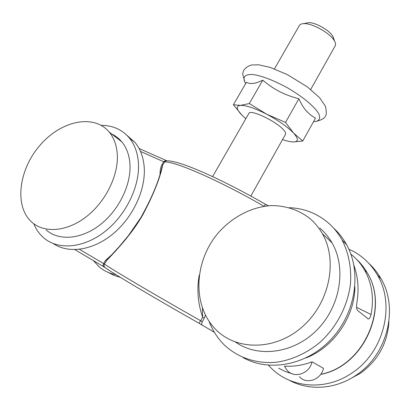 <?xml version="1.0" encoding="UTF-8"?>
<svg xmlns="http://www.w3.org/2000/svg" width="410" height="410" viewBox="0 0 410 410"><rect width="100%" height="100%" fill="white"/><g stroke="black" fill="none" stroke-linecap="round" stroke-linejoin="round"><path stroke-width="0.61" d="M199.198 275.197C196.703 289.291 197.856 303.297 202.648 317.217L204.282 318.155L205.42 315.162M312.041 361.799C302.862 365.305 293.662 366.745 284.448 366.12L287.282 370.517C294.462 378.845 309.581 373.643 312.041 361.799L323.454 368.323C321.127 379.824 306.424 384.831 299.361 376.708M353.927 265.403C358.104 277.063 359.093 289.475 356.895 302.641C356.249 306.47 356.459 309.058 357.52 310.411L368.277 319C369.446 318.867 370.373 317.376 371.055 314.526C374.151 298.121 371.993 283.315 364.582 270.108C360.949 263.809 356.372 258.469 350.852 254.097M112.494 254.046L105.498 260.427L106.257 260.883C116.281 250.495 131.779 234.013 142.567 215.245C153.299 195.058 160.023 178.314 162.724 165.01L161.888 164.733L161.027 166.68L160.289 170.012L159.982 173.989M202.432 308.269L202.648 317.217L200.674 320.763C153.535 294.057 110.818 268.786 104.396 264.04L79.458 249.336M214.363 332.3L198.999 323.244C153.202 297.306 111.658 272.568 105.319 267.725C103.996 266.792 103.684 265.562 104.396 264.04L107.292 259.597L119.243 246.62L128.468 235.545L140.743 217.787C151.828 197.902 158.89 181.061 161.929 167.27L162.724 165.01L164.492 162.006L165.799 160.899L167.393 160.833M349.966 378.963L360.339 373.315C378.03 360.487 387.563 343.257 388.926 321.619M268.458 365.233L271.517 368.4C291.233 388.116 325.894 391.068 351.97 372.982C384.139 352.159 395.424 304.784 377.482 275.156C370.496 263.138 360.954 254.487 348.859 249.198M288.937 380.065C308.525 390.976 335.16 389.567 355.88 375.36C387.681 354.809 398.771 307.966 380.946 278.59C377.707 272.896 373.761 267.904 369.102 263.609M309.95 218.591C314.854 222.768 318.98 227.77 322.316 233.608C337.989 260.365 329.778 302.826 302.298 326.821C274.987 351.052 235.745 350.765 215.173 328.892C191.516 304.297 194.519 260.042 218.74 232.352C232.654 216.823 251.545 206.988 270.769 205.62C285.135 205.405 298.782 209.812 309.95 218.591M333.545 228.052C338.675 232.695 342.991 238.169 346.491 244.473C361.63 271.369 356.203 311.938 331.91 338.46C307.731 365.1 269.365 372.495 243.176 357.612M289.47 207.706C303.687 208.3 316.32 213.092 327.359 222.087C333.294 227.063 338.229 233.09 342.155 240.178C348.792 253.165 351.718 268.488 350.386 284.566C347.608 306.07 336.61 327.185 320.051 342.263C307.192 352.954 292.274 359.816 277.042 362.168C256.762 364.234 237.703 357.679 224.162 344.82C217.515 338.173 212.508 330.378 209.126 321.44M319.795 228.062C324.628 232.178 328.687 237.098 331.987 242.822C346.419 267.484 340.802 305.568 317.463 329.45C294.257 353.476 258.331 358.207 235.627 342.16M282.562 139.559C286.846 141.05 290.321 141.85 292.986 141.952C298.577 141.957 298.793 139.021 293.627 133.137C287.569 126.88 278.58 120.566 266.649 114.195C254.774 108.163 246.046 105.226 240.47 105.375C235.75 106.046 236.268 109.337 242.033 115.241L245.841 118.695M250.833 196.041L285.544 134.249C286.016 133.363 285.396 131.948 283.694 130.011C276.55 121.375 250.126 108.875 248.875 113.416L212.59 176.587M245.831 118.715L242.033 115.241L233.392 104.745L240.47 105.375L249.321 103.545L266.649 114.195L285.539 122.411L293.627 133.137L302.759 141.019L292.986 141.952M233.392 104.745L246.338 82.42L249.531 83.414L253.16 83.414C255.712 83.087 258.92 82.005 262.784 80.17L249.321 103.545M262.784 80.17C268.299 84.865 273.885 88.662 279.533 91.573C285.181 94.49 291.628 96.878 298.875 98.743L285.539 122.411M298.875 98.743C301.119 103.75 303.543 107.763 306.152 110.772L310.437 114.887L315.48 118.157L302.759 141.019M274.459 68.88L299.387 25.481C300.064 24.333 301.509 23.718 303.718 23.631C311.892 23.011 329.619 32.779 334.13 40.405L334.586 41.164C335.641 43.106 335.851 44.664 335.211 45.833L310.703 89.467M306.07 23.144L308.412 22.663C314.988 22.166 329.03 29.904 332.648 36.029L333.796 38.899M117.265 154.134C118.69 174.926 105.99 201.289 86.659 216.459C67.348 231.696 44.444 233.582 31.765 222.138C13.889 206.24 18.839 169.427 40.042 145.248C60.936 120.75 93.885 113.524 109.234 132.117C113.949 137.862 116.624 145.201 117.265 154.134M126.915 135.305L135.115 142.552C140.261 148.876 143.274 156.856 144.161 166.491C146.103 188.636 133.629 216.526 113.549 233.423C93.48 250.366 68.675 254.087 53.413 243.627M101.244 125.373C112.827 125.378 122.195 129.586 129.355 137.996C134.506 144.346 137.509 152.376 138.36 162.088C140.312 185.192 126.562 214.517 105.139 231.399C83.737 248.347 58.087 250.413 43.65 237.769C39.365 234.033 36.085 229.374 33.81 223.798M111.648 133.983C115.569 135.823 118.956 138.442 121.801 141.829C126.505 147.528 129.212 154.77 129.924 163.559C131.513 184.034 119.228 209.853 100.296 224.639C81.385 239.491 58.784 241.213 46.13 229.892M93.342 260.586L99.281 266.982C104.012 270.938 109.572 273.496 115.963 274.654M108.281 272.435L114.006 275.412L120.309 277.334M140.486 151.418L163.651 161.735L161.888 164.733M105.498 260.427L103.638 263.579C102.884 265.07 102.941 266.141 103.807 266.787L104.991 267.505M166.962 160.833L166.132 160.479M202.263 325.13C201.479 324.515 201.494 323.377 202.309 321.707L204.282 318.155M74.886 249.649L103.715 266.731M371.055 314.526L356.551 307.31M305.968 357.935C333.745 347.372 354.768 316.494 354.901 286.821M356.234 258.971C360.436 262.841 364.024 267.325 366.986 272.43C389.49 307.162 363.936 366.176 320.743 374.289M292.663 373.976L285.386 371.521L278.58 368.113M264.06 206.297C218.576 180.046 174.163 160.879 164.492 162.006L163.651 161.735L165.85 160.346L166.342 160.576M198.999 323.244L200.674 320.763L202.309 321.707M264.44 206.24L265.316 204.17M267.182 205.892L268.478 205.774M313.486 121.734C319.18 121.391 320.907 118.695 318.678 113.652C314.572 106.564 302.124 96.212 286.985 87.555C275.156 81.159 264.773 76.967 255.83 74.984C245.18 73.185 241.567 76.752 245.667 83.579M367.657 318.693L368.272 319M364.582 270.108L366.986 272.43C389.787 307.567 363.962 366.55 320.661 374.402M121.365 141.317L121.042 141.245M139.067 148.487L165.85 160.346L166.424 160.674L165.799 160.899C177.345 159.316 220.406 178.447 265.367 204.2L268.442 205.774M380.946 278.59L377.482 275.156M342.155 240.178L346.491 244.473M322.316 233.608L331.987 242.822M314.291 121.714C320.676 120.494 324.438 118.577 325.576 115.968C326.585 114.477 326.539 111.254 325.438 106.298L319.631 97.729L307.367 86.905L287.559 74.697L270.139 67.378L258.577 64.795L251.499 65C247.707 66.184 245.042 68.086 243.504 70.715L242.648 73.979L244.919 82.297M308.412 22.663L303.718 23.631M333.012 36.639L334.586 41.164M129.355 137.996L135.115 142.552M109.234 132.117L121.801 141.829"/></g></svg>
